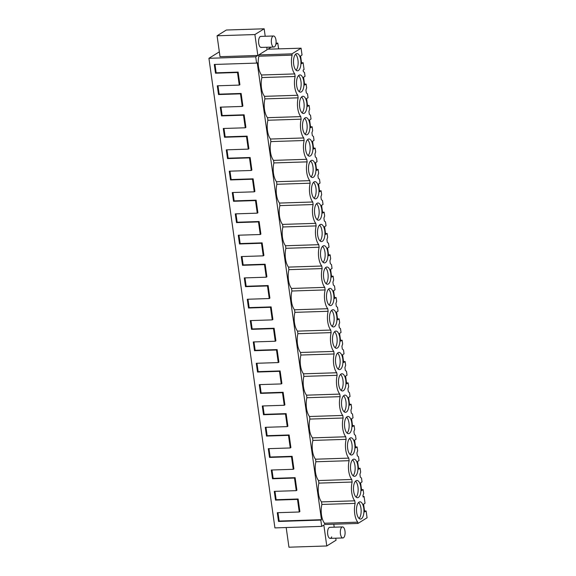 <?xml version="1.0" encoding="UTF-8"?>
<svg xmlns="http://www.w3.org/2000/svg" width="576" height="576" viewBox="0 0 576 576"><rect width="100%" height="100%" fill="white"/><g stroke="black" fill="none" stroke-linecap="round" stroke-linejoin="round"><path stroke-width="0.86" d="M335.758 538.193L336.046 540.223L326.779 545.976L323.842 525.06L321.703 526.385L274.918 527.897L208.922 58.306L219.334 51.84M266.76 47.261L267.106 49.716L258.71 54.929L258.89 56.21A13.356 5.767 -91.9 0 0 261.526 74.995L261.886 77.558A13.356 5.767 -91.9 0 0 264.528 96.343L264.888 98.899A13.356 5.767 -91.9 0 0 267.53 117.684L267.89 120.247A13.356 5.767 -91.9 0 0 270.526 139.032L270.886 141.595A13.356 5.767 -91.9 0 0 273.528 160.38L273.888 162.936A13.356 5.767 -91.9 0 0 276.53 181.721L276.89 184.284A13.356 5.767 -91.9 0 0 279.526 203.069L279.886 205.625A13.356 5.767 -91.9 0 0 282.528 224.41L282.888 226.973A13.356 5.767 -91.9 0 0 285.53 245.758L285.89 248.314A13.356 5.767 -91.9 0 0 288.526 267.106L288.886 269.662A13.356 5.767 -91.9 0 0 291.528 288.446L291.888 291.01A13.356 5.767 -91.9 0 0 294.53 309.794L294.89 312.35A13.356 5.767 -91.9 0 0 297.526 331.135L297.886 333.698A13.356 5.767 -91.9 0 0 300.528 352.483L300.888 355.039A13.356 5.767 -91.9 0 0 303.53 373.824L303.883 376.387A13.356 5.767 -91.9 0 0 306.526 395.172L306.886 397.728A13.356 5.767 -91.9 0 0 309.528 416.52L309.888 419.076A13.356 5.767 -91.9 0 0 312.523 437.861L312.883 440.424A13.356 5.767 -91.9 0 0 315.526 459.209L315.886 461.765A13.356 5.767 -91.9 0 0 318.528 480.55L318.888 483.113A13.356 5.767 -91.9 0 0 321.523 501.898L321.883 504.454A13.356 5.767 -91.9 0 0 324.526 523.238L324.706 524.52L357.955 523.447L367.078 517.781L366.12 510.97L364.543 511.02M257.839 55.469L220.018 56.693L217.08 35.777L226.339 30.024L264.168 28.8L254.902 34.553L257.839 55.469L255.708 56.794L256.594 63.094L257.227 62.698L321.458 519.696L279.151 521.064L278.518 521.453L320.818 520.085L321.458 519.696M321.703 526.385L320.818 520.085M333.792 524.225L334.21 527.191M264.168 28.8L265.212 36.259M261.727 47.261A5.522 2.383 -91.9 0 1 261.151 47.441A5.522 2.383 -91.9 0 1 258.631 42.674A5.522 2.383 -91.9 0 1 260.222 36.583A5.522 2.383 -91.9 0 1 260.798 36.403L273.535 35.993A5.522 2.383 88.1 0 0 271.966 37.505A5.522 2.383 88.1 0 0 271.562 43.589A5.522 2.383 88.1 0 0 273.895 47.03A5.522 2.383 88.1 0 0 275.465 45.518A5.522 2.383 88.1 0 0 275.875 39.434A5.522 2.383 88.1 0 0 273.535 35.993M331.718 536.861A5.522 2.383 -91.9 0 1 330.149 538.373A5.522 2.383 -91.9 0 1 327.816 534.931A5.522 2.383 -91.9 0 1 328.226 528.847A5.522 2.383 -91.9 0 1 329.796 527.335L342.533 526.925A5.522 2.383 88.1 0 0 340.963 528.437A5.522 2.383 88.1 0 0 340.553 534.521A5.522 2.383 88.1 0 0 342.893 537.962A5.522 2.383 88.1 0 0 344.455 536.45A5.522 2.383 88.1 0 0 344.866 530.366A5.522 2.383 88.1 0 0 342.533 526.925M256.594 63.094L214.286 64.462L215.518 73.21L237.492 72.504L239.263 85.097L217.289 85.802L218.52 94.558L240.487 93.845L242.258 106.438L220.291 107.15L221.515 115.898L243.49 115.193L245.261 127.786L223.286 128.491L224.518 137.246L246.492 136.534L248.263 149.126L226.289 149.839L227.52 158.594L249.487 157.882L251.258 170.474L229.284 171.187L230.515 179.935L252.49 179.222L254.261 191.822L232.286 192.528L233.518 201.283L255.492 200.57L256.378 206.87L257.256 213.163L235.289 213.876L236.52 222.624L258.487 221.918L260.258 234.511L238.284 235.217L239.515 243.972L261.49 243.259L263.261 255.852L241.286 256.565L242.518 265.313L264.492 264.607L266.256 277.2L244.289 277.913L245.513 286.661L267.487 285.948L269.258 298.541L247.284 299.254L248.515 308.009L270.49 307.296L272.261 319.889L250.286 320.602L251.518 329.35L273.492 328.644L275.256 341.237L253.289 341.942L254.513 350.698L276.487 349.985L278.258 362.578L256.284 363.29L257.515 372.038L279.49 371.333L281.261 383.926L259.286 384.631L260.518 393.386L282.485 392.674L284.256 405.266L262.289 405.979L263.513 414.727L285.487 414.022L287.258 426.614L265.284 427.327L266.515 436.075L288.49 435.362L290.261 447.962L268.286 448.668L269.518 457.423L291.485 456.71L293.256 469.303L271.282 470.016L272.513 478.764L294.487 478.058L296.258 490.651L274.284 491.357L275.515 500.112L297.49 499.399L299.254 511.992L277.286 512.705L278.518 521.453M255.708 56.794L208.922 58.306M278.77 48.859A12.146 10.627 -121.8 0 0 278.374 47.318M278.59 48.866L277.776 43.092L276.041 43.15M277.776 43.092L275.854 44.287M271.303 47.11L267.962 49.183L301.082 48.19L302.04 55.001L300.586 55.901L301.673 63.634L303.12 62.726L301.55 62.777M366.12 510.97L364.666 511.877L363.578 504.151L365.033 503.244L364.075 496.433L363.118 497.03L362.923 495.612L363.658 493.445L363.118 489.629L361.663 490.529L360.583 482.803L362.03 481.903L361.498 478.087L360.317 477.101L359.921 474.271L360.655 472.097L360.122 468.281L358.668 469.188L357.581 461.455L359.035 460.555L358.495 456.739L357.322 455.76L356.918 452.923L357.653 450.756L357.12 446.94L355.666 447.84L354.578 440.114L356.033 439.207L355.5 435.391L354.319 434.412L354.118 432.994L353.923 431.575L354.658 429.408L354.118 425.592L352.663 426.492L351.583 418.766L353.03 417.866L352.498 414.05L351.317 413.071L350.921 410.234L351.655 408.06L351.122 404.244L349.668 405.151L348.581 397.426L350.035 396.518L349.495 392.702L348.322 391.723L347.918 388.886L348.66 386.719L348.12 382.903L346.666 383.803L345.578 376.078L347.033 375.178L346.5 371.362L345.319 370.375L345.118 368.964L344.923 367.546L345.658 365.371L345.118 361.555L343.67 362.462L342.583 354.73L344.038 353.83L343.498 350.014L342.317 349.034L341.921 346.198L342.655 344.03L342.122 340.214L340.668 341.114L339.581 333.389L341.035 332.489L340.495 328.673L339.322 327.686L338.918 324.857L339.66 322.682L339.12 318.866L337.666 319.774L336.578 312.041L338.033 311.141L337.5 307.325L336.319 306.346L336.118 304.927L335.923 303.509L336.658 301.342L336.118 297.526L334.67 298.426L333.583 290.7L335.038 289.793L334.498 285.977L333.317 284.998L332.921 282.161L333.655 279.994L333.122 276.178L331.668 277.078L330.581 269.352L332.035 268.452L331.502 264.636L330.322 263.657L329.918 260.82L330.66 258.646L330.12 254.83L328.666 255.737L327.586 248.011L329.033 247.104L328.5 243.288L327.319 242.309L327.118 240.89L326.923 239.472L327.658 237.305L327.125 233.489L325.67 234.389L324.583 226.663L326.038 225.763L325.498 221.947L324.317 220.961L323.921 218.131L324.655 215.957L324.122 212.141L322.668 213.048L321.581 205.315L323.035 204.415L322.502 200.599L321.322 199.62L320.918 196.783L321.66 194.616L321.12 190.8L319.666 191.7L318.586 183.974L320.033 183.074L319.5 179.258L318.319 178.272L317.923 175.442L318.658 173.268L318.125 169.452L316.67 170.352L315.583 162.626L317.038 161.726L316.498 157.91L315.324 156.931L314.921 154.094L315.655 151.927L315.122 148.111L313.668 149.011L312.581 141.286L314.035 140.378L313.502 136.562L312.322 135.583L312.12 134.165L311.926 132.746L312.66 130.579L312.12 126.763L310.666 127.663L309.586 119.938L311.033 119.038L310.5 115.222L309.319 114.242L308.923 111.406L309.658 109.231L309.125 105.415L307.67 106.322L306.583 98.597L308.038 97.69L307.498 93.874L306.324 92.894L305.921 90.058L306.655 87.89L306.122 84.074L304.668 84.974L303.581 77.249L305.035 76.349L304.502 72.533L303.322 71.546L303.12 70.135L304.078 69.538L303.12 62.726M258.89 56.21L292.133 55.138L291.953 53.856L301.082 48.19M292.133 55.138A13.356 5.767 88.1 0 0 294.775 73.922L295.135 76.486A13.356 5.767 88.1 0 0 297.778 95.27L298.138 97.826A13.356 5.767 88.1 0 0 300.773 116.611L301.133 119.174A13.356 5.767 88.1 0 0 303.775 137.959L304.135 140.515A13.356 5.767 88.1 0 0 306.778 159.3L307.138 161.863A13.356 5.767 88.1 0 0 309.773 180.648L310.133 183.204A13.356 5.767 88.1 0 0 312.775 201.996L313.135 204.552A13.356 5.767 88.1 0 0 315.778 223.337L316.138 225.9A13.356 5.767 88.1 0 0 318.773 244.685L319.133 247.241A13.356 5.767 88.1 0 0 321.775 266.026L322.135 268.589A13.356 5.767 88.1 0 0 324.778 287.374L325.13 289.93A13.356 5.767 88.1 0 0 327.773 308.714L328.133 311.278A13.356 5.767 88.1 0 0 330.775 330.062L331.135 332.618A13.356 5.767 88.1 0 0 333.77 351.41L334.13 353.966A13.356 5.767 88.1 0 0 336.773 372.751L337.133 375.314A13.356 5.767 88.1 0 0 339.775 394.099L340.135 396.655A13.356 5.767 88.1 0 0 342.77 415.44L343.13 418.003A13.356 5.767 88.1 0 0 345.773 436.788L346.133 439.344A13.356 5.767 88.1 0 0 348.775 458.129L349.135 460.692A13.356 5.767 88.1 0 0 351.77 479.477L352.13 482.04A13.356 5.767 88.1 0 0 354.773 500.825L355.133 503.381A13.356 5.767 88.1 0 0 357.775 522.166L357.955 523.447M359.05 502.114A8.611 3.722 88.1 0 0 356.558 511.603A8.611 3.722 88.1 0 0 360.497 519.048A8.611 3.722 88.1 0 0 361.39 518.76A8.611 3.722 88.1 0 0 363.874 509.27A8.611 3.722 88.1 0 0 359.942 501.826A8.611 3.722 88.1 0 0 359.05 502.114M355.385 476.071A8.611 3.722 88.1 0 0 357.876 466.574A8.611 3.722 88.1 0 0 353.938 459.137A8.611 3.722 88.1 0 0 353.045 459.425A8.611 3.722 88.1 0 0 350.561 468.914A8.611 3.722 88.1 0 0 354.499 476.359A8.611 3.722 88.1 0 0 355.385 476.071M352.39 454.723A8.611 3.722 88.1 0 0 354.874 445.234A8.611 3.722 88.1 0 0 350.942 437.789A8.611 3.722 88.1 0 0 350.05 438.077A8.611 3.722 88.1 0 0 347.558 447.566A8.611 3.722 88.1 0 0 351.497 455.011A8.611 3.722 88.1 0 0 352.39 454.723M335.052 331.351A8.611 3.722 88.1 0 0 332.561 340.848A8.611 3.722 88.1 0 0 336.499 348.286A8.611 3.722 88.1 0 0 337.392 347.998A8.611 3.722 88.1 0 0 339.876 338.508A8.611 3.722 88.1 0 0 335.938 331.07A8.611 3.722 88.1 0 0 335.052 331.351M322.387 241.279A8.611 3.722 88.1 0 0 324.878 231.782A8.611 3.722 88.1 0 0 320.94 224.345A8.611 3.722 88.1 0 0 320.047 224.626A8.611 3.722 88.1 0 0 317.563 234.122A8.611 3.722 88.1 0 0 321.502 241.56A8.611 3.722 88.1 0 0 322.387 241.279M319.392 219.931A8.611 3.722 88.1 0 0 321.876 210.442A8.611 3.722 88.1 0 0 317.945 202.997A8.611 3.722 88.1 0 0 317.052 203.285A8.611 3.722 88.1 0 0 314.561 212.774A8.611 3.722 88.1 0 0 318.499 220.219A8.611 3.722 88.1 0 0 319.392 219.931M316.39 198.583A8.611 3.722 88.1 0 0 318.881 189.094A8.611 3.722 88.1 0 0 314.942 181.656A8.611 3.722 88.1 0 0 314.05 181.937A8.611 3.722 88.1 0 0 311.558 191.434A8.611 3.722 88.1 0 0 315.497 198.871A8.611 3.722 88.1 0 0 316.39 198.583M325.39 262.62A8.611 3.722 88.1 0 0 327.881 253.13A8.611 3.722 88.1 0 0 323.942 245.686A8.611 3.722 88.1 0 0 323.05 245.974A8.611 3.722 88.1 0 0 320.558 255.463A8.611 3.722 88.1 0 0 324.497 262.908A8.611 3.722 88.1 0 0 325.39 262.62M332.05 310.01A8.611 3.722 88.1 0 0 329.558 319.5A8.611 3.722 88.1 0 0 333.497 326.938A8.611 3.722 88.1 0 0 334.39 326.657A8.611 3.722 88.1 0 0 336.881 317.16A8.611 3.722 88.1 0 0 332.942 309.722A8.611 3.722 88.1 0 0 332.05 310.01M331.387 305.309A8.611 3.722 88.1 0 0 333.878 295.819A8.611 3.722 88.1 0 0 329.94 288.374A8.611 3.722 88.1 0 0 329.047 288.662A8.611 3.722 88.1 0 0 326.563 298.152A8.611 3.722 88.1 0 0 330.494 305.597A8.611 3.722 88.1 0 0 331.387 305.309M328.392 283.968A8.611 3.722 88.1 0 0 330.876 274.471A8.611 3.722 88.1 0 0 326.938 267.034A8.611 3.722 88.1 0 0 326.052 267.314A8.611 3.722 88.1 0 0 323.561 276.811A8.611 3.722 88.1 0 0 327.499 284.249A8.611 3.722 88.1 0 0 328.392 283.968M311.047 160.596A8.611 3.722 88.1 0 0 308.563 170.086A8.611 3.722 88.1 0 0 312.502 177.523A8.611 3.722 88.1 0 0 313.387 177.242A8.611 3.722 88.1 0 0 315.878 167.746A8.611 3.722 88.1 0 0 311.94 160.308A8.611 3.722 88.1 0 0 311.047 160.596M344.052 395.388A8.611 3.722 88.1 0 0 341.561 404.878A8.611 3.722 88.1 0 0 345.499 412.322A8.611 3.722 88.1 0 0 346.385 412.034A8.611 3.722 88.1 0 0 348.876 402.545A8.611 3.722 88.1 0 0 344.938 395.1A8.611 3.722 88.1 0 0 344.052 395.388M301.392 91.865A8.611 3.722 88.1 0 0 303.876 82.368A8.611 3.722 88.1 0 0 299.945 74.93A8.611 3.722 88.1 0 0 299.052 75.211A8.611 3.722 88.1 0 0 296.561 84.708A8.611 3.722 88.1 0 0 300.499 92.146A8.611 3.722 88.1 0 0 301.392 91.865M302.047 96.559A8.611 3.722 88.1 0 0 299.563 106.049A8.611 3.722 88.1 0 0 303.502 113.494A8.611 3.722 88.1 0 0 304.387 113.206A8.611 3.722 88.1 0 0 306.878 103.716A8.611 3.722 88.1 0 0 302.94 96.271A8.611 3.722 88.1 0 0 302.047 96.559M307.39 134.554A8.611 3.722 88.1 0 0 309.881 125.057A8.611 3.722 88.1 0 0 305.942 117.619A8.611 3.722 88.1 0 0 305.05 117.9A8.611 3.722 88.1 0 0 302.566 127.397A8.611 3.722 88.1 0 0 306.497 134.834A8.611 3.722 88.1 0 0 307.39 134.554M308.052 139.248A8.611 3.722 88.1 0 0 305.561 148.738A8.611 3.722 88.1 0 0 309.499 156.182A8.611 3.722 88.1 0 0 310.392 155.894A8.611 3.722 88.1 0 0 312.876 146.405A8.611 3.722 88.1 0 0 308.945 138.96A8.611 3.722 88.1 0 0 308.052 139.248M296.05 53.87A8.611 3.722 88.1 0 0 293.566 63.36A8.611 3.722 88.1 0 0 297.497 70.805A8.611 3.722 88.1 0 0 298.39 70.517A8.611 3.722 88.1 0 0 300.881 61.027A8.611 3.722 88.1 0 0 296.942 53.582A8.611 3.722 88.1 0 0 296.05 53.87M358.387 497.419A8.611 3.722 88.1 0 0 360.878 487.922A8.611 3.722 88.1 0 0 356.94 480.485A8.611 3.722 88.1 0 0 356.047 480.766A8.611 3.722 88.1 0 0 353.556 490.262A8.611 3.722 88.1 0 0 357.494 497.7A8.611 3.722 88.1 0 0 358.387 497.419M341.05 374.04A8.611 3.722 88.1 0 0 338.558 383.537A8.611 3.722 88.1 0 0 342.497 390.974A8.611 3.722 88.1 0 0 343.39 390.694A8.611 3.722 88.1 0 0 345.874 381.197A8.611 3.722 88.1 0 0 341.942 373.759A8.611 3.722 88.1 0 0 341.05 374.04M338.047 352.699A8.611 3.722 88.1 0 0 335.563 362.189A8.611 3.722 88.1 0 0 339.494 369.634A8.611 3.722 88.1 0 0 340.387 369.346A8.611 3.722 88.1 0 0 342.878 359.856A8.611 3.722 88.1 0 0 338.94 352.411A8.611 3.722 88.1 0 0 338.047 352.699M347.047 416.729A8.611 3.722 88.1 0 0 344.563 426.226A8.611 3.722 88.1 0 0 348.494 433.663A8.611 3.722 88.1 0 0 349.387 433.382A8.611 3.722 88.1 0 0 351.878 423.886A8.611 3.722 88.1 0 0 347.94 416.448A8.611 3.722 88.1 0 0 347.047 416.729M324.526 523.238L357.775 522.166M286.186 527.53L288.95 547.2L326.779 545.976M321.523 501.898L354.773 500.825M321.883 504.454L355.133 503.381M214.978 64.44L216.151 72.814L238.126 72.108L239.897 84.701L239.263 85.097M217.973 85.781L219.154 94.162L241.128 93.449L242.899 106.042L242.258 106.438M220.975 107.129L222.156 115.51L244.123 114.797L245.894 127.39L245.261 127.786M223.978 128.47L225.151 136.85L247.126 136.145L248.897 148.738L248.263 149.126M226.973 149.818L228.154 158.198L250.128 157.486L251.892 170.078L251.258 170.474M229.975 171.166L231.156 179.539L253.123 178.834L254.894 191.426L254.261 191.822M232.978 192.506L234.151 200.887L256.126 200.174L257.897 212.767L257.256 213.163M235.973 213.854L237.154 222.228L259.128 221.522L260.892 234.115L260.258 234.511M238.975 235.195L240.156 243.576L262.123 242.863L263.894 255.456L263.261 255.852M241.978 256.543L243.151 264.924L265.126 264.211L266.897 276.804L266.256 277.2M244.973 277.884L246.154 286.265L268.128 285.559L269.892 298.152L269.258 298.541M247.975 299.232L249.149 307.613L271.123 306.9L272.894 319.493L272.261 319.889M250.978 320.58L252.151 328.954L274.126 328.248L275.897 340.841L275.256 341.237M253.973 341.921L255.154 350.302L277.121 349.589L278.892 362.182L278.258 362.578M256.975 363.269L258.149 371.642L280.123 370.937L281.894 383.53L281.261 383.926M259.97 384.61L261.151 392.99L283.126 392.278L284.897 404.878L284.256 405.266M262.973 405.958L264.154 414.338L286.121 413.626L287.892 426.218L287.258 426.614M265.975 427.298L267.149 435.679L289.123 434.974L290.894 447.566L290.261 447.962M268.97 448.646L270.151 457.027L292.126 456.314L293.89 468.907L293.256 469.303M271.973 469.994L273.154 478.368L295.121 477.662L296.892 490.255L296.258 490.651M274.975 491.335L276.149 499.716L298.123 499.003L299.894 511.596L299.254 511.992M277.97 512.683L279.151 521.064M297.49 499.399L298.123 499.003M364.075 496.433L363.038 496.469M359.078 518.458A8.611 3.722 88.1 0 0 361.145 510.408A8.611 3.722 88.1 0 0 358.56 502.502M258.71 54.929L291.953 53.856M217.08 35.777L254.902 34.553M261.526 74.995L294.775 73.922M261.886 77.558L295.135 76.486M296.078 70.214A8.611 3.722 88.1 0 0 298.145 62.165A8.611 3.722 88.1 0 0 295.567 54.259M215.518 73.21L216.151 72.814M237.492 72.504L238.126 72.108M363.118 489.629L361.548 489.672M318.528 480.55L351.77 479.477M318.888 483.113L352.13 482.04M356.076 497.117A8.611 3.722 88.1 0 0 358.142 489.06A8.611 3.722 88.1 0 0 355.565 481.154M294.487 478.058L295.121 477.662M275.515 500.112L276.149 499.716M360.122 468.281L358.546 468.331M315.526 459.209L348.775 458.129M315.886 461.765L349.135 460.692M353.081 475.769A8.611 3.722 88.1 0 0 355.14 467.719A8.611 3.722 88.1 0 0 352.562 459.814M291.485 456.71L292.126 456.314M272.513 478.764L273.154 478.368M357.12 446.94L355.543 446.983M312.523 437.861L345.773 436.788M312.883 440.424L346.133 439.344M350.078 454.428A8.611 3.722 88.1 0 0 352.145 446.371A8.611 3.722 88.1 0 0 349.56 438.466M288.49 435.362L289.123 434.974M269.518 457.423L270.151 457.027M354.118 425.592L352.548 425.642M309.528 416.52L342.77 415.44M309.888 419.076L343.13 418.003M347.076 433.08A8.611 3.722 88.1 0 0 349.142 425.023A8.611 3.722 88.1 0 0 346.565 417.125M285.487 414.022L286.121 413.626M266.515 436.075L267.149 435.679M351.122 404.244L349.546 404.294M306.526 395.172L339.775 394.099M306.886 397.728L340.135 396.655M344.081 411.732A8.611 3.722 88.1 0 0 346.14 403.682A8.611 3.722 88.1 0 0 343.562 395.777M282.485 392.674L283.126 392.278M263.513 414.727L264.154 414.338M348.12 382.903L346.55 382.946M303.53 373.824L336.773 372.751M303.883 376.387L337.133 375.314M341.078 390.391A8.611 3.722 88.1 0 0 343.145 382.334A8.611 3.722 88.1 0 0 340.56 374.436M279.49 371.333L280.123 370.937M260.518 393.386L261.151 392.99M345.118 361.555L343.548 361.606M300.528 352.483L333.77 351.41M300.888 355.039L334.13 353.966M338.076 369.043A8.611 3.722 88.1 0 0 340.142 360.994A8.611 3.722 88.1 0 0 337.565 353.088M276.487 349.985L277.121 349.589M257.515 372.038L258.149 371.642M342.122 340.214L340.546 340.258M297.526 331.135L330.775 330.062M297.886 333.698L331.135 332.618M335.081 347.702A8.611 3.722 88.1 0 0 337.147 339.646A8.611 3.722 88.1 0 0 334.562 331.74M273.492 328.644L274.126 328.248M254.513 350.698L255.154 350.302M339.12 318.866L337.55 318.917M294.53 309.794L327.773 308.714M294.89 312.35L328.133 311.278M332.078 326.354A8.611 3.722 88.1 0 0 334.145 318.305A8.611 3.722 88.1 0 0 331.567 310.399M270.49 307.296L271.123 306.9M251.518 329.35L252.151 328.954M336.118 297.526L334.548 297.569M291.528 288.446L324.778 287.374M291.888 291.01L325.13 289.93M329.076 305.014A8.611 3.722 88.1 0 0 331.142 296.957A8.611 3.722 88.1 0 0 328.565 289.051M267.487 285.948L268.128 285.559M248.515 308.009L249.149 307.613M333.122 276.178L331.546 276.228M288.526 267.106L321.775 266.026M288.886 269.662L322.135 268.589M326.081 283.666A8.611 3.722 88.1 0 0 328.147 275.609A8.611 3.722 88.1 0 0 325.562 267.71M264.492 264.607L265.126 264.211M245.513 286.661L246.154 286.265M330.12 254.83L328.55 254.88M285.53 245.758L318.773 244.685M285.89 248.314L319.133 247.241M323.078 262.318A8.611 3.722 88.1 0 0 325.145 254.268A8.611 3.722 88.1 0 0 322.567 246.362M261.49 243.259L262.123 242.863M242.518 265.313L243.151 264.924M327.125 233.489L325.548 233.532M282.528 224.41L315.778 223.337M282.888 226.973L316.138 225.9M320.083 240.977A8.611 3.722 88.1 0 0 322.142 232.92A8.611 3.722 88.1 0 0 319.565 225.022M258.487 221.918L259.128 221.522M239.515 243.972L240.156 243.576M324.122 212.141L322.546 212.191M279.526 203.069L312.775 201.996M279.886 205.625L313.135 204.552M317.081 219.629A8.611 3.722 88.1 0 0 319.147 211.579A8.611 3.722 88.1 0 0 316.562 203.674M255.492 200.57L256.126 200.174M236.52 222.624L237.154 222.228M321.12 190.8L319.55 190.843M276.53 181.721L309.773 180.648M276.89 184.284L310.133 183.204M314.078 198.288A8.611 3.722 88.1 0 0 316.145 190.231A8.611 3.722 88.1 0 0 313.567 182.326M252.49 179.222L253.123 178.834M233.518 201.283L234.151 200.887M318.125 169.452L316.548 169.502M273.528 160.38L306.778 159.3M273.888 162.936L307.138 161.863M311.083 176.94A8.611 3.722 88.1 0 0 313.142 168.89A8.611 3.722 88.1 0 0 310.565 160.985M249.487 157.882L250.128 157.486M230.515 179.935L231.156 179.539M315.122 148.111L313.546 148.154M270.526 139.032L303.775 137.959M270.886 141.595L304.135 140.515M308.081 155.599A8.611 3.722 88.1 0 0 310.147 147.542A8.611 3.722 88.1 0 0 307.562 139.637M246.492 136.534L247.126 136.145M227.52 158.594L228.154 158.198M312.12 126.763L310.55 126.814M267.53 117.684L300.773 116.611M267.89 120.247L301.133 119.174M305.078 134.251A8.611 3.722 88.1 0 0 307.145 126.194A8.611 3.722 88.1 0 0 304.567 118.296M243.49 115.193L244.123 114.797M224.518 137.246L225.151 136.85M309.125 105.415L307.548 105.466M264.528 96.343L297.778 95.27M264.888 98.899L298.138 97.826M302.083 112.903A8.611 3.722 88.1 0 0 304.142 104.854A8.611 3.722 88.1 0 0 301.565 96.948M240.487 93.845L241.128 93.449M221.515 115.898L222.156 115.51M306.122 84.074L304.546 84.118M299.081 91.562A8.611 3.722 88.1 0 0 301.147 83.506A8.611 3.722 88.1 0 0 298.562 75.607M218.52 94.558L219.154 94.162M330.149 538.373L342.893 537.962M261.151 47.441L273.895 47.03"/></g></svg>
